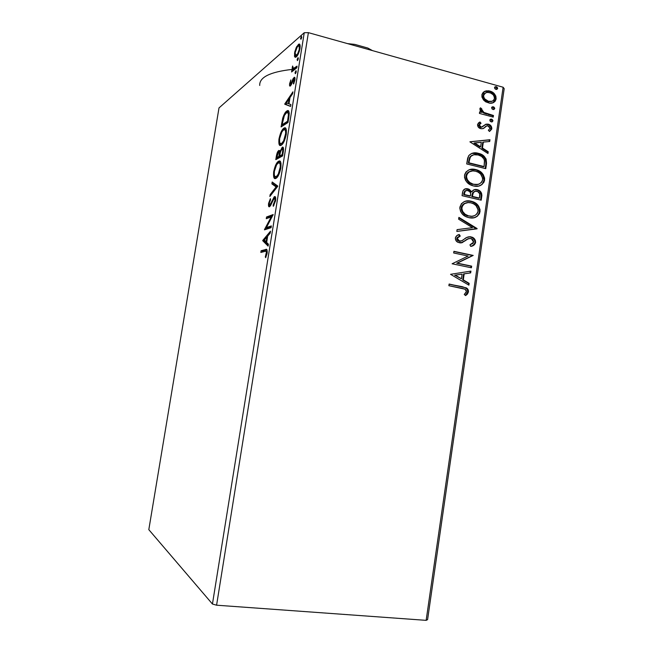 <?xml version="1.0" encoding="UTF-8"?>
<svg xmlns="http://www.w3.org/2000/svg" width="653" height="653" viewBox="0 0 653 653"><rect width="100%" height="100%" fill="white"/><g stroke="black" fill="none" stroke-linecap="round" stroke-linejoin="round"><path stroke-width="0.98" d="M427.584 619.64L504.189 88.677L503.12 87.233L426.148 620.35L216.584 605.2L308.396 32.65L503.12 87.233L308.396 32.65L304.249 32.723L212.445 604.025L148.811 529.656L219 107.925L304.249 32.723L219 107.925L148.811 529.656L212.445 604.025L304.249 32.723L308.396 32.65L216.584 605.2L212.445 604.025L216.584 605.2L426.148 620.35L503.12 87.233L504.189 88.677L427.584 619.64L426.148 620.35L427.584 619.64M294.683 56.819L295.36 57.342L296.748 56.452L299.303 51.375L300.184 45.881L299.139 44.078L296.682 46.657L294.829 51.611L294.479 56.248L295.899 57.146L295.572 55.489L295.899 57.146L294.683 56.819L296.266 56.925C297.752 55.725 298.992 52.893 299.996 48.412C300.356 44.788 299.882 43.408 298.576 44.29L296.144 47.759L294.56 53.007L294.683 56.819M296.789 67.839L297.066 66.133L293.099 68.663L292.609 66.018L292.152 68.377L292.609 69.691L291.85 70.295L291.581 71.977L296.789 67.839L297.066 66.133L293.548 68.712L292.609 66.018L292.609 69.691L291.85 70.295L291.581 71.977L296.789 67.839M289.606 83.715L289.663 85.829L290.642 85.731L294.013 79.078L293.646 84L294.927 79.935L294.683 77.372L293.091 78.67L290.675 84.245L290.21 83.486L290.863 79.903L289.606 83.715L290.21 83.878L289.606 83.715C289.401 85.682 289.638 86.433 290.332 85.984L293.744 79.176L294.25 80.621L293.319 83.38L293.646 84L294.927 79.935C295.148 77.756 294.87 76.915 294.103 77.413L290.675 84.245L290.25 83.135L290.863 79.903L289.606 83.715M288.838 117.295L289.23 113.198L288.65 111.034L287.377 110.732L285.361 112.455L282.692 118.25L281.076 126.943L287.997 122.495L288.838 117.295C289.524 111.508 288.838 109.435 286.781 111.059C285.394 111.785 284.031 114.185 282.692 118.25L281.076 126.943L287.997 122.495L288.838 117.295M282.618 155.92L283.557 149.259L283.149 147.366L282.227 147.243L279.9 151.765L279.174 150.386L277.729 151.716L275.795 159.642L282.618 155.92L283.345 151.423C283.737 148.002 283.361 146.615 282.227 147.243L279.9 151.765L278.692 150.565C277.656 151.3 276.856 153.284 276.301 156.524L275.795 159.642L282.618 155.92M277.729 186.325L272.187 182.007L271.893 183.86L276.105 186.938L270.154 194.635L269.852 196.488L277.778 186.04L272.187 182.007L271.893 183.86L276.105 186.938L270.154 194.635L269.852 196.488L277.729 186.325M271.362 225.93L266.416 227.562L273.191 214.551L266.546 216.984L266.269 218.698L271.199 216.918L264.53 229.472L271.085 227.685L271.362 225.93L266.416 227.562L273.191 214.551L266.546 216.984L266.269 218.698L271.199 216.918L264.473 229.832L271.085 227.685L271.362 225.93M265.142 251.356L266.13 251.299L266.481 251.895L265.314 256.915L265.681 257.682L267.191 252.866L266.889 249.666L261.102 250.719L260.825 252.442L265.142 251.356C266.032 250.63 266.473 251.299 266.457 253.372L265.314 256.915L265.681 257.682L267.142 253.184C267.355 249.789 266.799 248.589 265.493 249.593L261.102 250.719L260.825 252.442L265.142 251.356M262.726 240.696L268.114 246.116L268.424 244.198L266.669 242.451L267.689 236.084L270.211 233.097L270.513 231.186L262.767 240.41L264 240.663L262.726 240.696L268.114 246.116L268.424 244.198L266.669 242.451L267.689 236.084L270.211 233.097L270.513 231.186L262.767 240.41L264 240.663L264.392 240.198L263.959 240.949L262.726 240.696M275.599 200.634L275.542 197.32L275.109 196.643L274.195 196.831L270.481 204.177L269.444 205.042L269.248 203.148L270.579 199.818L270.383 198.651L268.579 203.401L268.979 206.74L270.473 205.719L274.056 198.471L274.782 198.594L274.962 200.373L273.174 205.05L273.289 206.324L275.599 200.634C275.892 197.565 275.533 196.227 274.521 196.626L269.877 204.96L269.248 203.148L270.579 199.818L270.383 198.651L268.579 203.401C268.318 205.997 268.62 207.115 269.477 206.756L274.236 198.365C274.88 198.137 275.093 199.026 274.872 201.051L273.174 205.05L273.289 206.324L275.599 200.634M275.884 178.391L278.782 174.71L280.855 167.952L280.643 162.026L279.762 161.054L278.619 161.234L276.635 163.307L275.272 166.017L273.615 172.212L273.893 177.526L275.019 178.571L276.268 178.171C278.088 176.971 279.615 173.567 280.855 167.952C281.329 162.319 280.586 160.083 278.619 161.234L278.309 161.43C276.464 162.638 274.921 166.066 273.697 171.715C273.223 177.2 273.95 179.42 275.884 178.391M281.223 145.227L284.161 141.285L286.243 134.445L286.006 128.69L285.108 127.841L283.941 128.159L281.941 130.42L280.561 133.228L278.904 139.464L279.198 144.615L280.08 145.464L281.402 145.113C283.304 143.897 284.92 140.338 286.243 134.445C286.708 128.894 285.941 126.796 283.941 128.159C281.982 129.327 280.325 132.926 278.978 138.975C278.513 144.378 279.264 146.46 281.223 145.227M284.741 104.211L290.585 106.423L290.887 104.553L288.977 103.843L289.981 97.615L292.634 93.689L292.936 91.82L284.781 103.933L290.585 106.423L290.887 104.553L288.977 103.843L289.981 97.615L292.634 93.689L292.936 91.82L284.781 103.933L285.998 104.235L286.806 103.043L285.949 104.521L284.741 104.211M295.409 73.65L296.176 72.091L296.062 70.728L295.066 72.532L295.311 73.716L296.242 71.757L295.866 70.81L295.042 72.703L295.409 73.65M297.515 60.566L298.168 57.635L297.205 59.309L297.409 60.631L298.348 58.656L297.972 57.725L297.139 59.643L297.515 60.566M300.935 39.294L301.588 36.356L300.584 38.249L300.935 39.294L301.776 37.343L301.474 36.405L300.551 38.413L300.935 39.294M483.522 99.982L485.685 101.827L489.432 103.141L493.072 102.725L495.096 101.329L496.125 98.913L495.847 96.146L494.362 93.795L492.289 92.081L489.26 90.906L486.012 90.881L483.277 92.228L481.996 94.35L481.93 97.011L483.522 99.982L489.53 103.158C492.876 103.607 495.072 102.195 496.125 98.913C495.88 94.734 493.807 92.114 489.905 91.069L484.779 91.273L481.865 94.995L483.522 99.982M493.235 117.107L493.472 115.499L483.244 112.218L481.734 110.7L481.849 108.969L480.486 107.802L480.069 108.284L480.102 110.406L481.71 112.34L479.661 111.794L479.424 113.41L493.235 117.107L493.472 115.499L484.142 112.732L480.486 107.802L479.833 108.904L481.71 112.34L479.661 111.794L479.424 113.41L493.235 117.107M477.547 124.592L478.412 127.27L481.294 128.755L483.555 128.437L486.795 125.866L488.926 126.151L490.101 128.388L488.33 130.225L489.472 131.49L491.709 129.147L491.268 126.258L488.681 124.299L485.808 124.274L481.571 127.066L480.281 126.739L479.351 125.662L479.514 124.315L481.032 123.246L479.979 121.98L478.469 122.96L477.547 124.592C477.637 126.788 478.698 128.135 480.739 128.641L482.951 128.674L486.795 125.866L487.889 125.768L490.101 128.388L488.33 130.225L489.472 131.49L491.815 128.649C491.709 126.249 490.55 124.764 488.33 124.192L486.118 124.16L482.216 126.935L481.122 127.041L479.261 124.935L481.032 123.246L479.979 121.98L477.547 124.592M486.485 163.748L486.126 159.063L483.897 156.1L480.069 153.847L474.674 152.875L471.793 153.382L468.813 155.545L467.67 158.181L466.707 163.944L485.775 168.662L486.485 163.748L485.865 163.944L485.203 168.523L485.865 163.944L486.485 163.748C486.607 157.961 483.914 154.483 478.412 153.333L478.143 153.267C474.372 152.141 471.188 152.998 468.609 155.838L466.707 163.944L485.775 168.662L486.485 163.748M481.212 200.177L481.881 195.378L481.53 193.174L479.914 191.002L477.147 189.631L474.094 189.745L471.776 191.835L469.123 189.248L465.197 188.88L463.042 190.668L462.063 195.68L481.212 200.177L481.824 195.933C481.906 192.774 480.535 190.725 477.702 189.786L477.147 189.631C474.878 189.076 473.082 189.811 471.776 191.835L467.989 188.864C464.96 188.186 463.132 189.443 462.504 192.659L462.063 195.68L481.212 200.177M477.057 228.836L458.888 217.384L458.618 219.179L472.462 227.668L457.092 229.627L456.831 231.431L477.098 228.558L458.888 217.384L458.618 219.179L472.462 227.668L457.092 229.627L456.831 231.431L477.057 228.836M471.654 266.146L457.312 263.151L473.205 255.421L453.917 251.315L453.672 252.972L468.095 256.033L452.096 263.779L471.417 267.795L471.654 266.146L471.05 266.212L470.837 267.673L471.05 266.212L471.654 266.146L457.312 263.151L473.205 255.421L453.917 251.315L453.672 252.972L468.095 256.033L452.096 263.779L471.417 267.795L471.654 266.146M461.81 288.283L464.756 289.067L466.25 290.405L466.291 292.128L464.25 294.454L465.613 295.589L467.401 294.119L468.421 291.956L468.054 289.589L466.454 287.949L449.125 284.039L448.88 285.704L465.091 289.222L466.446 291.581L464.25 294.454L465.613 295.589L468.421 291.956C468.568 290.063 467.858 288.699 466.283 287.851L449.125 284.039L448.88 285.704L461.81 288.283M450.554 274.317L468.903 285.157L469.164 283.353L463.312 279.892L464.193 273.844L470.674 272.897L470.935 271.101L450.554 274.317L468.903 285.157L469.164 283.353L463.312 279.892L464.193 273.844L470.674 272.897L470.935 271.101L450.554 274.317M469.172 238.508L471.442 238.68L473.605 242.181L469.931 244.842L470.707 246.385C473.147 246.173 474.772 244.875 475.588 242.483L475.384 240.451L474.331 238.737L472.821 237.504L470.16 236.713L466.666 237.529L461.5 240.949L458.635 240.81L457.32 238.663L457.737 237.472L460.251 236.076L459.247 234.525L456.831 235.643L455.361 237.961L455.925 240.524L457.786 242.23L460.096 242.908L462.014 242.696L467.915 238.998L470.299 238.402L472.503 239.333L473.629 241.52L473.082 243.316L469.931 244.842L470.707 246.385L474.405 244.761L475.498 242.924L475.588 242.483L474.976 242.589C474.298 244.785 472.87 246.042 470.682 246.344L471.662 246.059M468.887 217.661L474.078 217.718L477.245 216.298L479.531 213.539L480.069 209.76L478.665 206.168L476.078 203.45L472.046 201.442L467.67 200.855L464.259 201.646L461.361 203.736L459.785 208.176L460.61 211.572L462.536 214.241L465.524 216.421L468.887 217.661C474.323 218.959 478.045 216.976 480.045 211.711C479.816 206.536 477.343 203.173 472.609 201.622L471.188 201.214C465.671 199.826 461.9 201.818 459.867 207.197C460.087 212.201 462.471 215.498 467.001 217.09L468.887 217.661M473.507 185.942L478.673 186.064L481.824 184.685L484.102 181.967L484.64 178.204L483.236 174.604L480.657 171.861L476.649 169.813L472.29 169.176L468.895 169.919L466.005 171.968L464.716 174.449L464.512 177.355L465.516 180.269L467.181 182.448L470.152 184.668L473.507 185.942C478.918 187.297 482.624 185.37 484.616 180.146C484.208 174.424 481.326 170.915 475.98 169.625L475.792 169.576C470.299 168.123 466.544 170.066 464.52 175.404C464.895 180.84 467.597 184.277 472.625 185.705L473.507 185.942M469.931 141.881L487.971 153.504L488.224 151.741L482.469 148.027L483.334 142.093L489.709 141.489L489.962 139.726L469.931 141.881L487.971 153.504L488.224 151.741L482.469 148.027L483.334 142.093L489.709 141.489L489.962 139.726L469.931 141.881M491.17 121.866L492.256 121.809L492.942 120.625L492.329 119.572L491.007 119.107L489.881 119.809L490.183 121.254L491.407 121.915L492.933 120.936L491.301 119.124L489.799 120.103L491.17 121.866M492.966 109.492L494.052 109.443L494.729 108.267L494.125 107.214L492.803 106.741L491.676 107.435L491.978 108.888L493.26 109.549L494.721 108.578L493.039 106.749L491.595 107.729L492.966 109.492M495.88 89.379L496.957 89.339L497.643 88.163L497.031 87.11L495.717 86.629L494.59 87.314L494.892 88.759L496.256 89.445L497.635 88.473L495.872 86.629L494.509 87.6L495.88 89.379M464.724 287.491L449.109 284.202L462.242 286.667L465.687 287.9C467.254 288.74 467.964 290.103 467.826 291.997L468.421 291.956L467.826 291.997L465.369 295.376L467.458 293.164M467.679 292.609L467.45 289.638L465.197 287.671M470.331 271.183L470.07 272.962L470.674 272.897L463.589 273.901L464.193 273.844L463.589 273.901L462.716 279.949L469.164 283.353L468.56 283.402L468.356 284.83L468.56 283.402L462.716 279.949L463.589 273.901L470.07 272.962L470.331 271.183M454.676 275.199L461.434 278.782L454.676 275.199L462.104 274.146L454.676 275.199L462.104 274.146L461.434 278.782L454.676 275.199M453.884 251.527L473.205 255.421L456.716 263.224L471.05 266.212L456.716 263.224L472.601 255.503L453.884 251.527M465.369 240.663L461.785 242.679L465.369 240.663M459.655 236.182L456.757 238.525L460.251 236.076L459.655 236.182L458.708 234.713L459.655 236.182L460.251 236.076L459.247 234.525C457.312 234.892 456.014 236.035 455.361 237.961C455.337 240.116 456.267 241.602 458.153 242.41L462.381 242.581L461.075 242.892L464.781 240.761M474.772 240.549L473.009 238.157L470.454 236.941L471.58 237.3C473.833 238.255 474.968 240.018 474.976 242.589L475.588 242.483C475.58 239.92 474.445 238.149 472.184 237.194L468.43 236.859L471.058 236.835C468.56 236.533 466.324 237.268 464.34 239.039L462.12 240.663L459.475 241.12L457.345 238.418L456.757 238.525L458.243 241.006L460.504 241.194M472.65 245.642L474.755 243.447M474.886 243.022L475 241.553M460.251 241.251L459.565 241.3M459.23 241.267L457.312 240.328L456.733 239.014L457.149 237.578L459.206 236.345M465.589 240.165L466.438 239.602M466.977 239.284L467.768 238.892M468.225 238.712L468.707 238.582M457.084 229.668L472.462 227.668L457.084 229.668M458.822 217.833L476.486 228.672L477.098 228.558L476.453 228.909L458.822 217.833M478.053 206.315L475.466 203.597L472.282 201.875L468.83 201.067L465.426 201.222L471.188 201.214L470.576 201.361L472.005 201.769C476.731 203.32 479.204 206.674 479.433 211.85L480.045 211.711L479.433 211.85C478.625 215.164 476.657 217.163 473.539 217.833L473.547 217.833M474.739 217.449L476.633 216.429M477.8 215.408L479.343 212.323L479.237 208.78M478.975 208.013L478.69 207.393M461.434 210.078L461.263 207.719L461.851 207.581C463.54 203.336 466.569 201.761 470.944 202.854L472.209 203.222C475.98 204.479 477.931 207.172 478.078 211.319C476.445 215.506 473.458 217.074 469.115 216.012L467.826 215.963M467.148 215.751L463.41 213.392L461.687 210.821M461.328 207.336L461.695 206.25M461.989 205.719L464.063 203.72L466.25 202.887C463.654 203.377 461.998 204.985 461.263 207.719C461.451 211.743 463.361 214.404 466.985 215.686L469.115 216.012L467.589 215.555C463.957 214.266 462.046 211.605 461.851 207.581L461.263 207.719M464.944 188.962L467.989 188.864L467.385 189.027L471.172 191.99L471.776 191.835L471.172 191.99L468.519 189.411L464.952 188.962M474.16 189.729L477.09 189.95C479.922 190.888 481.294 192.937 481.212 196.088L481.824 195.933L481.212 196.088L480.632 200.038L481.269 194.969L480.053 191.925M479.441 191.288L477.506 190.096L475 189.631M471.915 195.737L471.793 196.569L472.519 195.582L471.915 195.737L472.813 192.668L474.641 191.402M472.143 194.439L472.397 193.484M478.886 198.234L471.793 196.569L472.397 196.414L473.123 193.027L472.519 193.19L473.123 193.027C473.988 191.484 475.245 190.896 476.91 191.272L477.261 191.37C479.351 192.202 480.192 193.819 479.767 196.21L479.498 198.079L478.886 198.234L471.793 196.569L478.886 198.234M465.001 190.896L465.891 190.586L463.932 192.953L464.528 192.798L463.932 192.953L463.679 194.659L464.275 194.504L464.528 192.798C464.895 190.856 465.981 190.096 467.785 190.513L468.177 190.627C470.152 191.378 470.944 192.872 470.56 195.108L469.834 196.104L463.679 194.659L464.577 191.272M470.438 195.949L463.679 194.659L470.438 195.949L464.275 194.504L465.173 191.117L467.23 190.415L469.768 191.59L470.65 193.566L470.438 195.949M474.87 191.362L472.519 193.19M469.45 169.707L475.368 169.813C480.714 171.102 483.587 174.604 483.995 180.318L484.616 180.146L483.995 180.318C483.302 183.371 481.555 185.281 478.755 186.04M479.326 185.844L481.212 184.856M482.371 183.852L483.995 180.318L483.261 175.869M482.64 174.808L480.045 172.049L476.878 170.286L473.441 169.445L469.442 169.707M477.261 184.595L472.339 184.252L477.947 184.407M471.76 184.056L468.038 181.673L466.332 179.077M466.079 178.342L465.899 175.992L466.503 175.804C468.185 171.6 471.197 170.066 475.547 171.208C479.955 172.188 482.322 175.028 482.657 179.73C481.032 183.885 478.061 185.411 473.735 184.301L472.952 184.081C468.944 182.922 466.797 180.163 466.503 175.804L465.899 175.992C466.201 180.342 468.348 183.093 472.339 184.252L472.952 184.081M465.973 175.608L466.34 174.522M466.634 174L469.442 171.657M470.38 171.339C468.038 171.919 466.544 173.461 465.899 175.992M486.012 162.066L485.081 158.41L481.832 155.218L476.47 153.259L471.572 153.463L477.8 153.545C483.302 154.688 485.987 158.157 485.865 163.944L485.971 163.005M468.307 162.997L469.695 157.357L468.307 162.997L483.449 166.744L468.307 162.997M470.005 156.875L471.695 155.471M472.192 155.251L469.695 157.357M484.069 166.556L468.911 162.801L469.066 161.724L468.47 161.92L469.066 161.724L470.299 157.153C472.331 154.704 474.919 153.969 478.045 154.932L478.176 154.965C481.171 155.512 483.269 157.308 484.469 160.336L484.069 166.556L483.449 166.744L468.911 162.801L469.834 158.222L470.976 156.238L473.841 154.745L478.176 154.965L481.481 156.353L483.955 158.957L484.591 161.462L484.069 166.556M469.948 141.774L489.962 139.726L489.342 139.954L489.113 141.546L489.342 139.954L469.948 141.774M482.714 142.313L483.334 142.093L482.714 142.313L481.857 148.239L482.469 148.027L481.857 148.239L487.603 151.945L488.224 151.741L487.603 151.945L487.432 153.153L487.603 151.945L481.857 148.239L482.714 142.313M473.956 143.154L480.012 147.047L480.624 146.835L480.012 147.047L473.956 143.154L481.285 142.289L480.624 146.835L474.568 142.934L473.956 143.154M480.404 123.49L479.408 122.274L480.412 123.49L481.032 123.246L478.657 125.18L479.261 124.935L478.657 125.18L480.29 127.237L481.604 127.18M485.603 124.356L486.118 124.16L485.603 124.356M488.566 124.731L485.538 124.388L487.709 124.429C489.921 125.009 491.089 126.486 491.195 128.886L489.432 131.449L490.395 130.657M486.175 126.102L485.293 126.682M485.628 126.421L486.036 126.168M490.909 129.857L491.048 127.311L489.685 125.425M481.285 127.262L480.51 127.278L481.122 127.041M479.979 127.131L478.641 125.36L479.857 123.752M490.24 119.368L491.562 119.172L490.942 119.417L492.313 121.18L492.933 120.936L491.864 121.915L492.248 120.56L490.387 119.352M479.604 112.194L481.71 112.34L479.604 112.194M481.237 109.239L480.094 108.251L481.237 109.231L481.849 108.969L480.886 109.892L481.498 109.631L480.886 109.892L483.53 112.985L493.472 115.499L492.844 115.744L492.672 116.96L492.844 115.744L488.224 114.512M487.056 114.185L486.485 114.022M485.873 113.842L485.261 113.646M484.689 113.459L481.792 111.818L480.877 110.161M492.003 107.019L493.35 106.806L492.729 107.068L494.101 108.839L494.721 108.578L493.684 109.549L494.035 108.218L492.174 107.002M484.355 91.477L489.285 91.347C493.178 92.391 495.252 95.003 495.496 99.191L492.933 102.774M494.068 102.015L495.496 99.191L495.039 95.983M494.566 95.142L492.329 92.799L489.897 91.534L486.681 91.004L484.346 91.485M492.044 101.256L488.738 101.737L485.342 100.374L483.669 98.627L482.91 96.269L483.8 93.975L485.35 93.012L483.563 95.469C484.404 93.15 486.02 92.146 488.428 92.44L489.685 92.677C492.599 93.42 494.182 95.346 494.435 98.456C493.627 100.84 491.995 101.852 489.546 101.493L492.044 101.256M488.436 101.28C485.497 100.546 483.873 98.603 483.563 95.469L482.951 95.746C483.261 98.881 484.885 100.815 487.815 101.55L488.436 101.28L484.648 98.84L483.563 96.522L483.857 94.489L485.995 92.718L487.815 92.408L490.591 92.995L493.048 94.652L494.182 96.391L494.435 98.456L493.627 100.227L492.093 101.239L488.436 101.28M494.876 86.931L496.272 86.702L495.643 86.988L497.006 88.759L497.635 88.473L496.639 89.428M496.778 89.298L496.623 87.608L495.088 86.914M462.104 274.146L461.434 278.782L455.263 275.142L462.104 274.146M470.944 202.854L473.645 203.858L476.029 205.63L478.102 209.744L477.923 212.07L476.878 214.013L474.584 215.645L471.899 216.274L468.421 215.833L465.148 214.241L462.699 211.539L461.802 208.364L462.667 205.45L464.658 203.573L468.144 202.577L470.944 202.854M472.519 195.582L473.417 192.513L475.245 191.247L477.629 191.509L479.743 193.761L479.498 198.079L472.397 196.414L472.519 195.582M475.547 171.208L478.241 172.237L480.616 174.033L482.673 178.163L482.502 180.473L481.457 182.407L479.18 183.999L476.502 184.595L473.041 184.113L469.785 182.489L467.344 179.763L466.446 176.588L467.311 173.698L469.295 171.845L472.756 170.898L475.547 171.208M481.285 142.289L480.624 146.835L474.568 142.934L481.285 142.289M262.155 252.107L262.343 250.964L261.102 250.719L262.343 250.964L266.742 249.846L265.493 249.593L266.979 249.789L262.343 250.964L262.155 252.107M265.975 257.037L265.314 256.915L265.975 257.037M266.824 254.67L266.179 254.548L266.824 254.67M267.093 253.495L266.457 253.372L267.093 253.495M267.036 237.063L267.648 236.337L267.036 237.063M268.252 245.242L263.959 240.949L268.252 245.242M264.302 240.108L266.889 237.031L267.518 237.161L266.889 237.031L266.106 241.896L266.734 242.026L264.302 240.108L266.889 237.031L266.106 241.896L264.302 240.108M265.175 229.603L264.53 229.472L265.175 229.603M265.967 229.35L266.865 227.66L265.967 229.35M271.991 217.09L271.199 216.918L271.991 217.09M267.624 218.208L267.779 217.245L266.546 216.984L267.779 217.245L272.897 215.376L267.779 217.245L267.624 218.208M267.657 227.824L266.416 227.562L267.657 227.824L271.248 226.64L267.657 227.824M273.999 205.222L273.174 205.05L273.999 205.222M275.493 201.181L274.872 201.051L275.493 201.181M269.852 206.511L269.673 205.066L269.836 206.479M269.199 203.532L268.579 203.401L269.199 203.532M270.734 205.271L269.722 205.05L270.734 205.271M271.403 203.809L270.742 203.671L271.403 203.809M272.407 201.418L271.746 201.271L272.407 201.418M274.489 198.332L275.452 197.092L274.489 198.332M275.272 196.79L274.521 196.626L275.272 196.79M271.126 194.847L270.154 194.635L271.126 194.847M277.092 187.158L276.105 186.938L277.092 187.158M277.158 187.076L271.893 183.86L273.117 184.138L273.321 182.832L273.117 184.138L277.158 187.076M275.59 178.514L274.831 176.857M274.309 171.853L273.697 171.715L274.309 171.853M278.276 162.989L279.851 161.52L278.619 161.234L280.227 161.356L278.276 162.989M274.954 177.371L275.337 178.212M279.745 163.16L281.035 163.528M280.496 163.095L280.97 163.438M276.08 176.759L277.394 176.955M274.391 171.298C275.386 166.801 276.619 164.074 278.088 163.111L278.341 162.948C279.933 162.009 280.529 163.813 280.129 168.368L280.757 168.515L280.129 168.368C279.141 172.841 277.917 175.543 276.464 176.498L276.154 176.677C274.603 177.518 274.007 175.722 274.391 171.298L276.521 164.989L277.835 163.299L279.264 162.809L280.113 163.919L280.317 166.793L278.284 174.122L276.407 176.539L274.864 176.498L274.236 174.637L274.391 171.298M277.182 158.891L277.37 157.716L277.182 158.891M276.905 156.671L276.301 156.524L276.905 156.671M278.88 152.133L279.672 151.047M279.647 150.704L278.79 150.5L279.647 150.704M280.406 151.88L279.9 151.765L280.406 151.88M282.308 148.9L283.304 147.643L282.308 148.9M283.222 147.48L282.227 147.243L283.222 147.48M279.321 151.447L278.945 152.01M282.733 155.259L280.855 156.279L279.623 155.994L280.284 152.353L281.949 148.966C282.773 148.647 282.953 149.855 282.504 152.606L283.133 152.753L282.504 152.606L282.186 154.581L282.814 154.728L279.623 155.994L280.855 156.279L282.733 155.259M280.235 156.14L277.982 157.855L276.758 157.569L278.529 152.198C279.296 151.847 279.476 152.949 279.068 155.504L279.68 155.651L279.068 155.504L278.921 156.377L280.153 156.663L280.235 156.14M278.921 156.377L276.758 157.569L277.982 157.855L280.153 156.663L278.921 156.377L276.758 157.569L277.582 153.569L278.79 152.116L279.313 153.251L278.921 156.377M280.782 145.431L280.121 144.019M279.59 139.122L278.978 138.975L279.59 139.122M283.777 129.808L285.173 128.461L283.941 128.159L285.696 128.2L283.851 129.71M280.251 144.509L280.643 145.284M286.447 130.355L285.385 129.939M285.834 129.914L286.316 130.192M281.263 143.636L282.243 144.011M279.68 138.485C280.782 133.661 282.104 130.788 283.671 129.865C285.288 128.755 285.9 130.445 285.508 134.942L286.128 135.089L285.508 134.942C284.447 139.636 283.157 142.46 281.639 143.423L282.7 143.807L281.5 143.521C279.917 144.525 279.313 142.844 279.68 138.485L281.827 132.069L283.157 130.274L284.61 129.612L285.475 130.6L285.696 133.383L283.655 140.77L281.745 143.35L280.186 143.505L279.541 141.758L279.68 138.485M282.48 126.045L282.651 124.96L282.48 126.045M282.21 123.776L281.606 123.629L282.21 123.776M283.288 118.397L282.692 118.25L283.288 118.397M286.651 112.667L288.006 111.361L286.781 111.059L288.65 111.026L286.651 112.667M288.699 112.74L289.23 113.075L288.071 112.871L288.406 114.92L289.132 115.099L288.406 114.92L287.851 119.393L288.471 119.548L287.851 119.393L287.549 121.246L282.039 124.805L283.255 125.107L288.079 122.005L283.255 125.107L282.039 124.805L283.198 118.707C284.267 115.328 285.369 113.344 286.504 112.765C287.63 111.81 288.267 112.528 288.406 114.92L287.549 121.246L288.177 121.401L287.549 121.246L282.039 124.805L284.398 115.467L286.504 112.765L288.071 112.871M289.557 98.962L289.834 98.554L289.557 98.962M290.609 106.276L285.949 104.521L290.609 106.276M286.422 102.905L289.14 98.864L289.761 99.019L289.14 98.864L288.381 103.623L288.993 103.778L286.422 102.905L289.14 98.864L288.381 103.623L286.422 102.905M291.475 84.449L290.675 84.245L291.475 84.449M291.818 83.641L291.214 83.486L291.818 83.641M292.568 81.527L292.013 81.38L292.568 81.527M294.193 79.242L293.091 78.67L294.315 78.997L294.985 78.017L294.193 79.242M294.911 77.74L293.989 77.495L294.911 77.74M293.866 83.527L293.319 83.38L293.866 83.527M294.764 80.76L294.25 80.621L294.764 80.76M290.732 85.633L290.781 84.27L290.732 85.633M295.891 72.924L295.042 72.703L295.891 72.924M293.434 69.349L293.817 70.01L293.026 70.826L291.85 70.295L293.058 70.614L293.817 70.01L292.609 69.691L293.817 70.01L293.368 68.924M292.773 67.585L292.234 67.439L292.773 67.585M294.185 68.883L293.548 68.712L294.764 69.03L296.511 67.871L295.295 67.545L296.821 67.626L295.858 68.377M294.046 68.467L295.27 68.785L294.862 69.006M297.98 59.872L297.139 59.643L297.98 59.872M295.099 53.154L294.56 53.007L295.099 53.154M296.731 47.922L296.144 47.759L296.731 47.922M298.576 45.881L299.482 44.861L298.266 44.526L299.874 44.575L298.576 45.881M299.384 46.412L300.192 46.265L299.286 46.298M296.438 55.309L296.821 55.84M295.189 52.477C295.956 49.187 296.895 47.106 297.997 46.208L298.266 46.012C299.229 45.351 299.588 46.339 299.343 48.967L299.874 49.114L299.343 48.967C298.576 52.289 297.646 54.379 296.544 55.227L297.466 55.481L296.315 55.399C295.336 56.068 294.96 55.089 295.189 52.477L297.254 47.057L298.339 45.971L299.172 46.11L299.237 49.514L297.67 53.783L295.605 55.505L295.189 52.477M301.376 38.633L300.551 38.413L301.376 38.633M279.762 155.128L280.855 150.557L282.235 148.884L282.773 150.182L282.186 154.581L279.623 155.994L279.762 155.128M292.364 69.381C270.162 71.863 259.29 77.217 259.723 85.453M354.824 44.396L367.794 48.036L372.496 50.616L367.794 48.036L354.824 44.396L347.51 43.612L354.824 44.396M466.283 287.851L465.687 287.9M458.83 240.908L458.243 241.006M472.184 237.194L471.58 237.3M472.609 201.622L472.005 201.769M467.589 215.555L466.985 215.686M468.528 189.019L467.923 189.182M477.702 189.786L477.09 189.95M475.98 169.625L475.368 169.813M478.143 153.267L477.531 153.479M487.791 124.078L487.171 124.315M491.301 119.124L490.681 119.368M493.039 106.749L492.411 107.01M488.248 90.751L487.628 91.036M489.546 101.493L488.926 101.762M495.872 86.629L495.243 86.914M269.877 204.96L270.791 205.156M274.293 196.757L275.411 197.002M278.309 161.43L279.541 161.707M276.464 176.498L277.607 176.751M278.692 150.565L279.696 150.802M282.153 147.292L283.263 147.554M281.639 143.423L282.782 143.701M294.103 77.413L294.862 77.617M298.576 44.29L299.792 44.624M296.315 55.399L297.335 55.676"/></g></svg>

